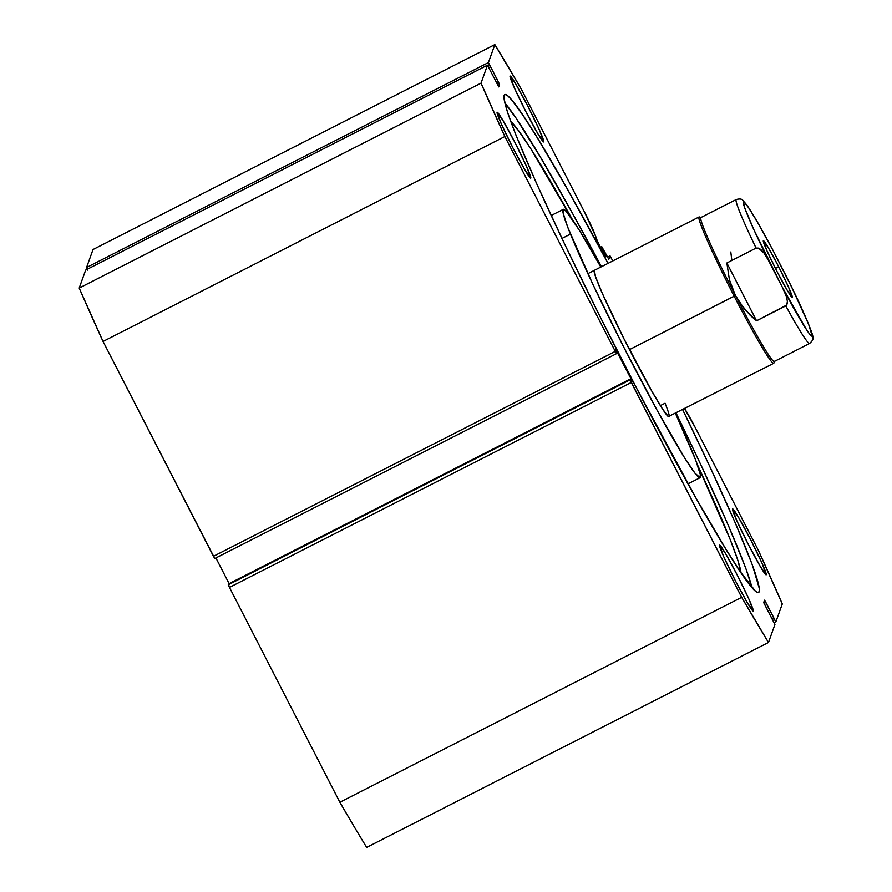 <?xml version="1.0" encoding="UTF-8"?>
<svg xmlns="http://www.w3.org/2000/svg" width="892" height="892" viewBox="0 0 892 892"><rect width="100%" height="100%" fill="white"/><g stroke="black" fill="none" stroke-linecap="round" stroke-linejoin="round"><path stroke-width="1.34" d="M85.665 270.098L79.21 288.071L85.643 270.098L487.467 65.172L498.773 86.903L499.587 84.617L497.881 85.487L499.587 84.617L498.416 81.986L496.554 82.934L498.416 81.986L490.544 66.666L488.928 67.681L490.455 66.911L489.574 65.205L488.035 65.997L489.574 65.205L488.403 62.574L494.848 44.6L93.024 249.526L86.58 267.5L93.024 249.526L494.848 44.6A407.99 23.482 -117 0 1 521.642 89.746L584.873 212.775A24.452 1.405 -117 0 1 594.607 233.503L596.023 237.216A11.228 0.647 -117 0 0 595.611 236.893L600.439 247.697L605.858 256.84A11.228 0.647 -117 0 0 602.769 249.492L601.665 250.061L602.769 249.492L601.721 246.761L600.316 247.474L601.654 246.515L600.204 247.251L601.654 246.515L605.858 256.84A11.228 0.647 -117 0 1 605.835 256.874A11.228 0.647 -117 0 1 600.294 247.43A11.228 0.647 -117 0 1 595.611 236.893A11.228 0.647 -117 0 1 595.633 236.871A11.228 0.647 -117 0 1 596.023 237.216L584.873 212.775L521.642 89.746L494.848 44.6L488.403 62.574L499.275 83.759L498.773 86.903L487.467 65.172L481.022 83.146L504.861 136.532L615.279 351.37L616.595 353.6L615.146 350.534L615.603 349.251L616.026 349.82L630.934 378.721L632.105 381.352L631.648 382.635L630.142 379.713L631.268 382.49L741.687 597.328L768.48 642.474L774.925 624.5L764.043 603.315L764.544 600.171L775.85 621.902L782.295 603.929L758.456 550.542L695.225 427.513L684.733 408.882A24.452 1.405 -117 0 1 695.225 427.513L758.456 550.542A407.99 23.482 -117 0 1 782.295 603.929L775.85 621.902L774.535 619.672L773.018 620.442L774.535 619.672L773.654 617.966L771.97 618.825L773.743 617.721L771.892 618.669L773.743 617.721L765.871 602.401L764.054 603.327L765.871 602.401L764.556 600.171L763.73 602.457L774.925 624.5L768.48 642.474A407.99 23.482 -117 0 1 741.687 597.328L339.863 802.254L353.834 826.115L366.657 847.4L768.48 642.474L366.657 847.4A407.99 23.482 63 0 1 339.863 802.254L229.456 587.415L339.863 802.254L741.687 597.328L630.098 379.858L228.274 584.784L229.456 587.415L631.268 382.49L229.456 587.415L228.33 584.639L630.142 379.713L228.33 584.639L630.142 379.713L631.648 382.635L632.105 381.352L631.224 381.809L632.105 381.352L630.934 378.721L229.11 583.647L229.578 584.594M759.203 591.708A279.43 16.089 -117 0 1 758.613 592.466A279.43 16.089 -117 0 1 620.776 357.58A279.43 16.089 -117 0 1 504.114 95.366L505.463 94.53L508.016 96.08L511.774 100.027L522.69 114.878L537.787 138.528L566.989 188.402L608.032 263.374A279.43 16.089 -117 0 0 504.705 94.608A279.43 16.089 -117 0 0 504.114 95.366L504.002 98.599L507.448 112.08L515.665 134.458L536.215 182.737L564.971 244.854L599.48 315.478L636.754 388.522L696.329 498.673L725.531 548.547L740.639 572.196L755.301 590.995L757.865 592.544L759.203 591.708L757.654 592.5L759.203 591.708L759.315 588.475L752.346 564.87L734.975 522.21L708.705 464.152L682.681 409.729A279.43 16.089 -117 0 1 759.203 591.708M530.807 178.032A36.962 2.13 -117 0 1 530.729 178.132A36.962 2.13 -117 0 1 512.499 147.057A36.962 2.13 -117 0 1 497.067 112.381L502.698 120.052L514.918 142.464L526.559 166.481L530.807 178.032L525.176 170.361L512.956 147.949L501.315 123.932L497.067 112.381A36.962 2.13 -117 0 1 497.145 112.281A36.962 2.13 -117 0 1 515.375 143.344A36.962 2.13 -117 0 1 530.807 178.032L530.807 178.032M753.272 610.909A36.962 2.13 -117 0 1 753.194 611.009A36.962 2.13 -117 0 1 734.963 579.934A36.962 2.13 -117 0 1 719.532 545.246L725.174 552.917L737.383 575.329L749.035 599.346L753.272 610.909L747.641 603.237L735.421 580.826L723.78 556.809L719.532 545.246A36.962 2.13 -117 0 1 719.61 545.146A36.962 2.13 -117 0 1 737.84 576.221A36.962 2.13 -117 0 1 753.272 610.909L753.272 610.909M543.797 141.828A36.962 2.13 -117 0 1 543.719 141.928A36.962 2.13 -117 0 1 525.477 110.853A36.962 2.13 -117 0 1 510.046 76.166L515.688 83.837L527.908 106.248L539.548 130.265L543.797 141.828L538.155 134.157L525.934 111.745L514.294 87.728L510.046 76.166A36.962 2.13 -117 0 1 510.124 76.065A36.962 2.13 -117 0 1 528.365 107.14A36.962 2.13 -117 0 1 543.797 141.828L543.797 141.828M766.261 574.704A36.962 2.13 -117 0 1 766.183 574.805A36.962 2.13 -117 0 1 747.942 543.73A36.962 2.13 -117 0 1 732.51 509.042L738.152 516.713L750.373 539.125L762.013 563.142L766.261 574.704L760.62 567.022L748.399 544.611L736.759 520.593L732.51 509.042A36.962 2.13 -117 0 1 732.588 508.942A36.962 2.13 -117 0 1 750.83 540.017A36.962 2.13 -117 0 1 766.261 574.704L766.261 574.704M87.316 269.25L86.58 267.5L488.403 62.574L86.58 267.5L87.762 270.131M487.467 65.172L85.643 270.098L487.467 65.172L481.022 83.146L79.21 288.071L103.048 341.458L214.782 558.526L616.584 353.6L615.146 350.534L615.614 349.24L630.934 378.721L229.11 583.647L215.909 557.946L229.355 584.115M608.21 258.267L601.665 246.504L608.779 259.215L610.039 255.892L608.846 259.249L608.21 258.267M612.815 260.932L610.039 255.892L607.586 257.141L610.039 255.892L612.815 260.932M504.861 136.532L615.279 351.37L213.456 556.296L103.048 341.458L504.861 136.532A407.99 23.482 -117 0 1 481.022 83.146L79.21 288.071A407.99 23.482 63 0 0 103.048 341.458L504.861 136.532M615.904 352.005L616.929 351.481L615.904 352.005M775.85 621.902L774.189 622.75L775.839 621.902M214.771 558.526L616.595 353.6L615.279 351.37L213.456 556.296L214.782 558.526M751.945 587.505A279.43 16.089 63 0 0 676.103 413.085L702.138 467.508L728.396 525.555L745.768 568.226L751.945 587.505M601.464 266.73A279.43 16.089 63 0 0 504.805 102.926L516.111 118.235L540.162 156.724L571.527 211.594L601.464 266.73M665.053 403.229L660.37 405.615L665.053 403.229A82.142 4.728 -117 0 1 668.978 416.72A82.142 4.728 -117 0 1 638.449 366.802A82.142 4.728 -117 0 1 598.276 283.846A82.142 4.728 -117 0 1 594.34 270.354L595.555 276.721L602.267 293.267L623.776 338.436L652.052 391.577L662.566 409.06L668.387 416.575L773.698 363.312A82.142 4.728 -117 0 1 734.194 296.233A82.142 4.728 63 0 0 773.877 363.066L774.468 361.227A80.782 4.65 -117 0 1 735.443 295.508L629.473 349.642L734.194 296.233A82.142 4.728 -117 0 1 699.06 216.957L587.861 273.654M563.242 209.375L563.042 212.697L567.658 227.014L592.544 283.667L623.876 347.356L657.047 410.153L684.22 457.217L694.868 473.039L700.075 477.699L700.276 474.377L695.671 460.06L675.456 413.42A150.603 8.675 -117 0 1 692.872 452.969A150.603 8.675 -117 0 1 700.086 477.699A150.603 8.675 -117 0 1 644.102 386.191A150.603 8.675 -117 0 1 570.456 234.105L561.927 238.454L570.456 234.105A150.603 8.675 -117 0 1 563.242 209.375A150.603 8.675 -117 0 1 600.818 267.054L579.098 229.857L566.074 211.203L563.242 209.375L551.167 215.53M778.627 266.663L775.449 268.481L778.627 266.663L768.123 247.407L763.284 240.807L766.93 250.741L776.932 271.38A31.766 1.829 -117 0 1 763.273 240.818A31.766 1.829 -117 0 1 778.627 266.663A31.766 1.829 -117 0 1 792.085 297.315A31.766 1.829 -117 0 1 776.932 271.38L787.435 290.636L792.274 297.226L788.628 287.302L778.627 266.663M699.361 216.946A82.142 4.728 63 0 0 734.194 296.233L735.443 295.508A80.782 4.65 -117 0 1 701.201 217.548L699.361 216.946M729.433 279.832L726.857 262.995L756.082 248.088A80.782 4.65 -117 0 1 736.212 199.54L700.9 217.548A80.782 4.65 63 0 0 735.443 295.508L729.433 279.832L726.857 262.995L756.572 320.797L744.619 309.368L735.443 295.508A80.782 4.65 63 0 0 774.289 361.472L809.601 343.465A80.782 4.65 -117 0 1 785.796 305.9L756.572 320.797L750.272 315.422L739.658 302.711L735.443 295.508L729.433 279.832M736.179 199.563A80.782 4.65 63 0 0 756.082 248.088L758.557 248.121L760.709 249.437L764.132 253.161L769.283 261.813C758.847 241.197 742.144 205.305 743.404 202.138C744.519 198.693 762.649 230.571 773.219 250.83L786.276 276.219C796.712 296.846 813.404 332.727 812.144 335.894C811.029 339.339 792.899 307.461 782.329 287.202L786.365 296.412L787.402 301.351L786.722 305.042L756.572 320.797L726.857 262.995L756.082 248.088L758.557 248.121L764.132 253.161L766.875 257.387L782.329 287.202L753.896 229.757L744.753 207.97L743.404 202.138L744.263 202.172L748.901 208.126L756.94 221.261L773.219 250.83L791.873 287.57L808.643 324.376L812.144 335.894L809.445 333.842L806.658 329.906L782.329 287.202L786.365 296.412L787.402 301.351L787.212 303.871L785.796 305.9A80.782 4.65 63 0 0 809.635 343.453M731.808 260.085L730.793 252.012M773.219 250.83L771.758 248.076M787.636 278.951L786.276 276.219M510.692 121.424A256.004 14.74 -117 0 1 572.106 219.097L530.662 148.563L518.687 130.845L510.692 121.424M697.243 464.319A256.004 14.74 -117 0 1 740.996 572.731L737.829 560.232L730.292 539.727L697.243 464.319M700.086 477.699L688.011 483.854M772.472 249.381C761.768 229.244 753.506 214.849 747.663 206.208L743.092 200.611C742.077 198.927 739.78 198.57 736.212 199.54M809.601 343.465C812.69 340.722 813.738 338.525 812.746 336.875C814.006 336.429 803.569 310.494 786.989 277.646"/></g></svg>
